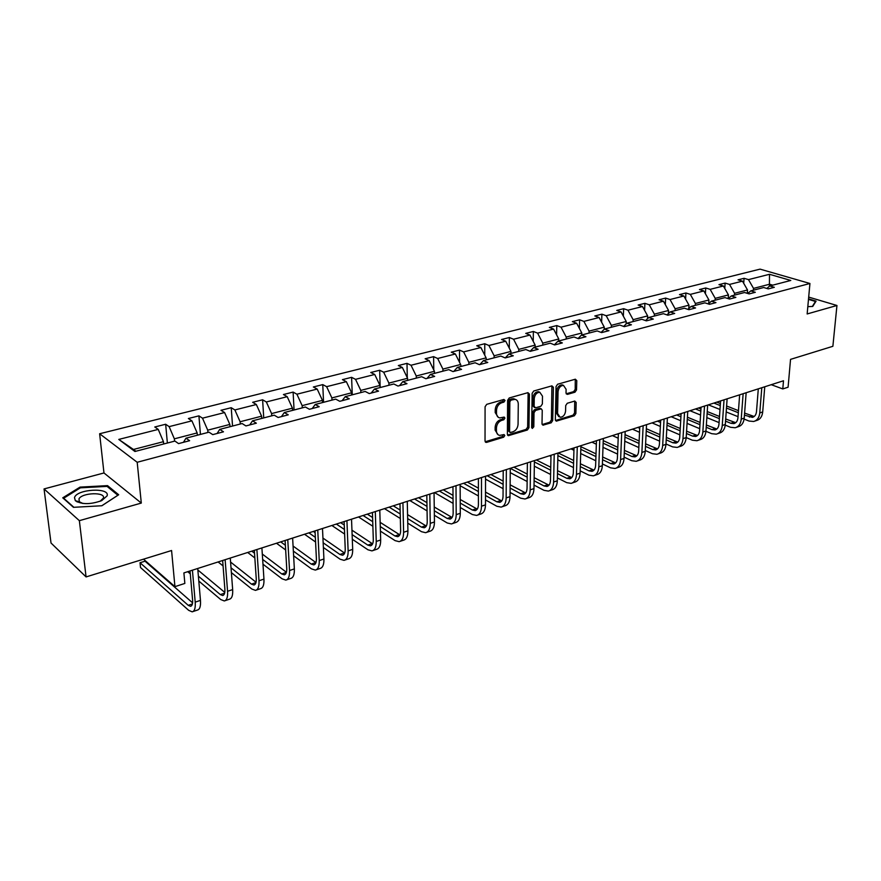 <?xml version="1.0" encoding="UTF-8"?>
<svg xmlns="http://www.w3.org/2000/svg" width="881" height="881" viewBox="0 0 881 881"><rect width="100%" height="100%" fill="white"/><g stroke="black" fill="none" stroke-linecap="round" stroke-linejoin="round"><path stroke-width="1.32" d="M505.033 400.481L503.921 399.467L486.719 404.346L485.079 406.736L485.035 440.974L486.653 442.372L503.668 437.207L504.791 435.566L504.086 434.564L499.637 435.401C497.589 434.939 496.521 433.397 496.421 430.787L496.432 427.957C496.763 424.202 498.481 421.691 501.586 420.413L503.778 419.763L504.912 418.112L504.196 417.087L499.791 417.902C497.699 417.44 496.609 415.865 496.499 413.189L496.51 410.337C496.84 406.548 498.569 404.027 501.696 402.76L503.899 402.132L505.033 400.481M498.183 417.22L495.21 412.572L495.221 409.72C495.551 405.943 497.28 403.421 500.397 402.154L502.599 401.527L503.69 399.534M485.211 441.766L502.379 436.569L503.48 434.652M498.029 434.696L495.133 430.148L495.144 427.329C495.474 423.574 497.192 421.063 500.298 419.785L502.489 419.136L503.591 417.187M77.088 501.917L78.024 501.421M86.074 576.923L51.021 543.015L44.05 488.933L79.356 520.671L86.074 576.923L171.575 550.515L174.934 586.647L184.845 583.431L183.898 572.914L783.495 380.768L782.791 388.928L788.088 387.211L790.543 359.371L832.875 346.299L836.95 305.487L808.692 297.095M562.188 384.843L563.51 385.404L566.109 389.314L566.02 392.959L567.474 394.369L574.996 392.188L576.526 389.92L576.78 380.625L575.337 379.204L557.618 384.237L556.054 386.528L555.338 419.73L556.285 421.14L574.357 415.777L575.877 413.519L576.174 402.441L574.753 401.053L567.254 403.267L565.712 405.546L565.58 411.075C564.985 414.995 563.146 417.065 560.085 417.264L557.574 413.464L558.058 391.638C558.631 387.706 560.459 385.625 563.51 385.404L562.188 384.843C559.138 385.063 557.321 387.133 556.737 391.054L558.058 391.638M79.356 520.671L141.301 503.073L137.194 462.272L809.936 283.484L807.15 313.955L836.95 305.487M529.426 394.104L527.884 392.673L509.24 397.959L507.632 400.315L507.368 434.234L508.359 435.666L527.378 430.016L528.952 427.703L529.426 394.104L527.928 392.662M533.732 391.01L551.913 385.856L553.4 387.288L552.706 420.523L551.165 422.814L542.96 425.171L542.013 423.761L542.244 410.293L541.275 408.839L535.593 410.403L534.018 412.715L533.809 426.789L532.322 428.43L531.65 427.439L532.146 393.333L533.732 391.01M766.844 288.461L769.73 285.94L774.322 287.305L768.276 288.891L763.695 287.514L750.733 290.895L755.314 292.294L749.125 293.913L744.555 292.503L731.296 295.961L735.855 297.393L729.523 299.055L724.964 297.613L711.396 301.159L715.945 302.624L709.469 304.319L704.921 302.844L691.023 306.467L695.572 307.965L688.931 309.705L684.394 308.196L670.177 311.907L674.692 313.438L667.897 315.222L663.382 313.68L648.812 317.479L653.317 319.054L646.357 320.871L641.864 319.285L626.931 323.184L631.413 324.792L624.277 326.664L619.806 325.045L604.509 329.031L608.958 330.683L601.646 332.6L597.197 330.937L581.515 335.033L585.942 336.729L578.443 338.689L574.027 336.983L557.937 341.178L562.342 342.918L554.645 344.934L550.251 343.183L533.754 347.488L538.126 349.272L530.23 351.343L525.869 349.537L508.932 353.953L513.271 355.792L505.165 357.917L500.849 356.067L483.46 360.604L487.755 362.487L479.44 364.668L475.156 362.763L457.305 367.421L461.556 369.359L453.01 371.595L448.77 369.646L430.435 374.425L434.641 376.418L425.864 378.72L421.669 376.716L402.826 381.627L406.989 383.675L397.959 386.043L393.818 383.984L374.447 389.028L378.544 391.131L369.26 393.565L365.186 391.45L345.264 396.648L349.305 398.807L339.747 401.307L335.727 399.126L315.233 404.478L319.208 406.703L309.385 409.28L305.432 407.033L284.332 412.528L288.241 414.83L278.121 417.484L274.233 415.171L252.517 420.832L256.349 423.188L245.92 425.93L242.121 423.541L219.743 429.377L223.488 431.811L212.75 434.63L209.028 432.175L185.968 438.187L189.624 440.698L178.546 443.606L174.923 441.062L134.936 451.49L118.781 439.421L158.239 429.399L154.781 426.988L165.661 424.246L169.141 426.635L191.915 420.854L188.369 418.519L198.919 415.854L202.498 418.178L224.6 412.561L220.977 410.293L231.229 407.705L234.875 409.951L256.349 404.511L252.649 402.298L262.604 399.787L266.337 401.967L287.206 396.681L283.429 394.534L293.109 392.089L296.908 394.214L317.193 389.072L313.35 386.979L322.765 384.612L326.631 386.671L346.354 381.671L342.445 379.645L351.607 377.332L355.528 379.337L374.722 374.469L370.758 372.498L379.678 370.251L383.653 372.2L402.331 367.465L398.322 365.549L407 363.357L411.02 365.252L429.201 360.637L425.149 358.776L433.595 356.64L437.67 358.49L455.378 353.997L451.281 352.18L459.508 350.098L463.626 351.904L480.883 347.532L476.742 345.759L484.759 343.733L488.911 345.495L505.727 341.222L501.553 339.493L509.372 337.522L513.568 339.24L529.955 335.077L525.748 333.392L533.368 331.465L537.597 333.139L553.587 329.076L549.337 327.435L556.781 325.563L561.032 327.192L576.626 323.228L572.353 321.631L579.61 319.803L583.894 321.389L599.113 317.523L594.818 315.96L601.899 314.176L606.205 315.728L621.061 311.951L616.744 310.431L623.66 308.691L627.988 310.2L642.491 306.522L638.152 305.035L644.903 303.328L649.253 304.804L663.426 301.203L659.054 299.749L665.662 298.086L670.023 299.529L683.865 296.016L679.482 294.595L685.936 292.977L690.319 294.386L703.842 290.95L699.448 289.563L705.758 287.977L710.152 289.353L723.367 285.995L718.962 284.64L725.129 283.087L729.534 284.431L742.463 281.149L738.047 279.828L744.071 278.308L748.487 279.618L769.498 274.288L790.786 280.455L769.73 285.94M137.194 462.272L99.63 433.749L760.05 269.134L809.936 283.484M734.468 295.135L734.6 293.318L747.517 289.97L747.264 293.34M747.517 289.97L742.463 281.149M734.6 293.318L729.534 284.431M747.782 293.505L750.733 290.895M715.108 300.19L715.229 298.351L728.444 294.915L728.18 298.637M728.444 294.915L723.367 285.995M715.229 298.351L710.152 289.353M728.279 298.659L731.296 295.961M695.307 305.355L695.417 303.493L708.93 299.992L708.698 303.604M708.93 299.992L703.842 290.95M695.417 303.493L690.319 294.386M708.324 303.945L711.396 301.159M675.044 310.641L675.143 308.768L688.975 305.167L688.777 308.537M688.975 305.167L683.865 296.016M675.143 308.768L670.023 299.529M687.885 309.363L691.023 306.467M654.297 316.048L654.385 314.154L668.547 310.475L668.382 313.581M668.547 310.475L663.426 301.203M654.385 314.154L649.253 304.804M666.972 314.902L670.177 311.907M633.054 321.587L633.131 319.671L647.634 315.905L647.502 318.724M647.634 315.905L642.491 306.522M633.131 319.671L627.988 310.2M645.542 320.585L648.812 317.479M611.304 327.258L611.37 325.331L626.215 321.477L626.116 323.977M626.215 321.477L621.061 311.951M611.37 325.331L606.205 315.728M623.594 326.422L626.931 323.184M589.015 333.073L589.07 331.124L604.278 327.17L604.212 329.329M604.278 327.17L599.113 317.523M589.07 331.124L583.894 321.389M601.095 332.401L604.509 329.031M566.175 339.031L566.219 337.06L581.812 333.007L581.757 334.967M581.812 333.007L576.626 323.228M566.219 337.06L561.032 327.192M578.024 338.535L581.515 335.033M542.762 345.132L542.795 343.138L558.774 338.987L558.73 340.969M558.774 338.987L553.587 329.076M542.795 343.138L537.597 333.139M554.38 344.823L557.937 341.178M518.755 351.398L518.777 349.383L535.163 345.121L535.13 347.125M535.163 345.121L529.955 335.077M518.777 349.383L513.568 339.24M530.12 351.299L533.754 347.488M494.131 357.818L494.142 355.781L510.947 351.409L510.936 353.435M510.947 351.409L505.727 341.222M494.142 355.781L488.911 345.495M505.276 357.884L508.932 353.953M468.868 364.404L468.857 362.344L486.103 357.862L486.356 359.844M486.103 357.862L480.883 347.532M468.857 362.344L463.626 351.904M479.87 364.547L483.46 360.604M442.934 371.165L442.912 369.084L460.62 364.492L461.137 366.419M460.62 364.492L455.378 353.997M442.912 369.084L437.67 358.49M453.792 371.397L457.305 367.421M416.306 378.114L416.273 376.011L434.443 371.286L434.476 373.379M434.443 371.286L429.201 360.637M416.273 376.011L411.02 365.252M427.01 378.423L430.435 374.425M388.962 385.25L388.906 383.114L407.573 378.268L407.617 380.383L408.696 380.096M407.573 378.268L402.331 367.465M388.906 383.114L383.653 372.2M399.489 385.636L402.826 381.627M360.858 392.574L360.781 390.415L379.975 385.438L380.03 387.574M379.975 385.438L374.722 374.469M360.781 390.415L355.528 379.337M371.198 393.058L374.447 389.028M331.972 400.106L331.884 397.926L351.607 392.805L351.684 394.963L353.38 394.523M351.607 392.805L346.354 381.671M331.884 397.926L326.631 386.671M342.114 400.69L345.264 396.648M302.271 407.859L302.161 405.645L322.446 400.381L322.545 402.573L324.571 402.033M322.446 400.381L317.193 389.072M302.161 405.645L296.908 394.214M312.204 408.542L315.233 404.478M271.722 415.821L271.59 413.585L292.459 408.167L292.58 410.381M292.459 408.167L287.206 396.681M271.59 413.585L266.337 401.967M281.413 416.614L284.332 412.528M240.282 424.025L240.117 421.757L261.602 416.184L261.745 418.42L264.498 417.704M261.602 416.184L256.349 404.511M240.117 421.757L234.875 409.951M249.719 424.928L252.517 420.832M207.905 432.461L207.729 430.17L229.842 424.433L230.007 426.701L233.157 425.875M229.842 424.433L224.6 412.561M207.729 430.17L202.498 418.178M217.089 433.496L219.743 429.377M174.57 441.161L174.361 438.837L197.146 432.923L197.333 435.225L200.901 434.289M197.146 432.923L191.915 420.854M174.361 438.837L169.141 426.635M183.457 442.317L185.968 438.187M118.781 439.421L133.472 449.464L163.459 441.678L163.668 444.002M163.459 441.678L158.239 429.399M141.301 503.073L103.969 472.965L44.05 488.933M103.969 472.965L99.63 433.749M143.537 559.182L174.934 586.647M771.238 384.7L782.791 388.928M772.725 285.158L769.587 284.233L753.53 288.395L753.398 290.201M769.421 286.204L769.498 274.288M133.472 449.464L135.872 451.248M753.53 288.395L748.487 279.618M167.368 443.011L165.661 424.246M200.428 434.388L198.919 415.854M232.54 426.008L231.229 407.705M263.738 417.869L262.604 399.787M294.067 409.962L293.109 392.089M323.558 402.276L322.765 384.612M352.257 394.787L351.607 377.332M380.174 387.508L379.678 370.251M407.297 377.685L407 363.357M433.771 369.921L433.595 356.64M459.585 362.421L459.508 350.098M484.748 355.175L484.759 343.733M509.284 348.16L509.372 337.522M533.225 341.376L533.368 331.465M556.583 334.791L556.781 325.563M579.368 328.415L579.61 319.803M601.624 322.215L601.899 314.176M623.352 316.191L623.66 308.691M644.584 310.332L644.903 303.328M665.32 304.639L665.662 298.086M685.583 299.1L685.936 292.977M705.395 293.703L705.758 287.977M724.766 288.439L725.129 283.087M743.707 283.319L744.071 278.308M107.537 485.629L80.017 487.116L62.749 497.82L73.442 507.324L101.866 505.749L118.682 494.759L107.537 485.629L107.669 486.885M807.822 306.643L812.734 306.434L816.081 301.126L808.527 298.868M507.522 435.016L526.089 429.399L527.653 427.087L528.115 393.521M510.969 400.117L509.846 401.769L509.592 431.503L510.286 432.516L512.973 431.789C516.024 430.512 517.72 428.023 518.061 424.323L518.281 404.071C518.182 401.373 517.092 399.798 514.989 399.335L510.969 400.117L509.67 399.522L508.546 401.163L509.846 401.769M509.89 432.318L508.304 430.875L508.546 401.163M515.253 399.379L513.689 398.73L511.971 398.862L513.271 399.467M509.67 399.522L511.971 398.862M542.156 424.532L549.854 422.197L551.407 419.918L551.902 385.856M539.447 408.288L540.747 408.883L539.447 408.288L534.293 409.797L532.719 412.11L532.509 426.173L533.809 426.789M531.661 427.67L532.509 426.173M542.498 396.197L539.822 392.265C536.672 392.486 534.811 394.589 534.238 398.575L534.117 406.383L535.637 407.793L540.791 406.284L542.366 403.983L542.498 396.197M539.866 392.276L538.511 391.682C535.362 391.902 533.501 393.994 532.928 397.992L534.238 398.575M534.58 407.595L532.818 405.789L532.928 397.992M567.474 394.369L566.197 393.807L573.674 391.616L575.205 389.347L575.282 379.215M558.774 416.669L556.263 412.87L556.737 391.054M555.482 420.501L573.046 415.182L574.566 412.936L574.709 401.064M80.116 488.008L80.017 487.116M167.687 442.956L163.668 443.969M192.587 602.835L145.024 561.186L140.024 562.739L140.508 567.518L188.699 610.346L192.179 611.843C194.591 611.249 195.604 608.022 195.208 602.141L192.421 570.183M193.005 611.557L197.388 610.07C199.822 609.487 200.846 606.249 200.461 600.379L197.729 568.487M190.032 570.954L192.576 599.84C192.84 603.771 192.168 605.93 190.56 606.326L188.259 605.346L140.024 562.739M198.809 581.053L220.713 599.532L224.292 600.952C226.802 600.335 227.893 597.109 227.562 591.294L225.129 559.71M225.151 600.666L229.346 599.234C231.868 598.617 232.98 595.391 232.661 589.587L230.282 558.058M222.651 560.503L224.864 589.07C225.096 592.957 224.358 595.104 222.684 595.523L220.316 594.587L198.39 576.196M224.787 592.406L197.862 570.007M187.719 571.692L190.296 573.872M231.384 572.617L251.812 589.026L255.49 590.38C258.089 589.719 259.256 586.515 258.992 580.766L256.889 549.524M256.382 590.072L260.413 588.706C263.023 588.045 264.201 584.852 263.948 579.103L261.899 547.927M254.323 550.35L256.239 578.597C256.426 582.44 255.644 584.577 253.904 585.017L251.47 584.136L231.02 567.805M256.052 582.22L230.58 562.056M222.695 561.164L222.089 560.679M218.114 561.957L223.069 565.943M74.5 497.633L75.348 500.716C81.834 504.615 90.622 504.571 101.722 500.606L107.119 495.838C110.257 487.182 76.647 488.988 74.5 497.633M100.093 501.289L103.396 498.084C105.753 491.84 82.076 492.578 78.982 498.844L79.367 501.774L82.836 503.447M77.165 501.961L78.112 501.443M73.905 507.302L63.674 498.228L80.391 487.832L107.075 486.389L117.867 495.254L101.8 505.749M808.042 304.22L808.273 301.665M808.483 299.386L815.476 301.467L812.337 306.456M815.41 302.183L815.476 301.467M262.967 564.181L282.063 578.806L285.818 580.094C288.505 579.412 289.739 576.218 289.541 570.525L287.757 539.635M286.743 579.786L290.609 578.476C293.296 577.782 294.551 574.599 294.353 568.906L292.624 538.082M285.103 540.482L286.732 568.421C286.876 572.221 286.05 574.357 284.255 574.808L281.766 573.972L262.659 559.413M286.424 572.276L262.296 554.05M254.521 553.224L251.801 551.154M247.693 552.475L254.84 557.948M294.959 409.764L292.569 410.359M293.615 555.79L311.478 568.873L315.321 570.095C318.074 569.379 319.385 566.208 319.241 560.569L317.755 530.021M316.268 569.776L319.968 568.52C322.743 567.793 324.054 564.622 323.922 559.006L322.49 528.512M315.024 530.902L316.389 558.521C316.488 562.287 315.618 564.413 313.779 564.886L311.235 564.082L293.351 551.077M315.949 562.585L293.065 546.044M285.378 545.273L280.731 541.892M276.491 543.247L285.653 549.964M323.382 547.475L340.099 559.204L344.019 560.36C346.85 559.622 348.215 556.462 348.127 550.889L346.927 520.671M344.989 560.03L348.546 558.829C351.387 558.08 352.763 554.931 352.686 549.359L351.53 519.195M344.119 521.574L345.231 548.896C345.297 552.618 344.383 554.733 342.489 555.228L339.901 554.468L323.162 542.795M344.669 553.114L322.942 538.071M315.112 532.653L313.35 531.43M315.343 537.355L308.901 532.862M304.54 534.26L315.574 541.991M352.301 539.249L367.961 549.788L371.958 550.889C374.843 550.129 376.275 546.98 376.242 541.463L375.306 511.575M372.949 550.559L376.363 549.403C379.259 548.632 380.702 545.493 380.68 539.976L379.777 510.143M372.432 512.5L373.302 539.524C373.335 543.214 372.377 545.317 370.438 545.824L367.795 545.108L352.125 534.613M372.619 543.874L351.948 530.175M344.262 525.065L340.672 522.675M344.449 529.481L336.344 524.063M331.873 525.494L344.636 534.084M381.407 387.211L380.03 387.552M380.416 531.133L395.084 540.626L399.148 541.672C402.099 540.879 403.586 537.751 403.608 532.3L402.925 502.732M400.161 541.33L403.443 540.218C406.405 539.425 407.903 536.298 407.925 530.847L407.275 501.333M399.985 503.668L400.624 530.406C400.624 534.062 399.633 536.144 397.65 536.672L394.963 535.989L380.273 526.541M399.82 534.866L380.151 522.345M372.597 517.521L367.311 514.141M372.729 521.695L363.082 515.495M358.512 516.96L372.872 526.254M407.749 523.127L421.514 531.695L425.633 532.697C428.651 531.882 430.192 528.776 430.247 523.369L429.807 494.109M426.668 532.344L429.818 531.276C432.835 530.461 434.388 527.356 434.454 521.959L434.047 492.754M426.811 495.067L427.241 521.53C427.197 525.142 426.173 527.223 424.157 527.763L421.426 527.113L407.661 518.59M426.305 526.067L407.573 514.614M400.139 510.044L393.267 505.826M400.238 513.997L389.149 507.137M384.479 508.634L400.348 518.513M435.258 373.17L434.476 373.346M434.366 515.253L447.262 523.006L451.435 523.942C454.508 523.116 456.094 520.021 456.204 514.669L455.995 485.717M452.504 523.589L455.51 522.565C458.594 521.728 460.19 518.634 460.3 513.293L460.124 484.396M452.944 486.697L453.164 512.885C453.087 516.453 452.03 518.524 449.982 519.074L447.218 518.457L434.3 510.76M452.107 517.488L434.245 506.993M426.933 502.655L418.585 497.71M426.999 506.399L414.577 498.998M409.808 500.518L427.065 510.881M460.267 507.511L472.359 514.526L476.588 515.418C479.716 514.57 481.345 511.487 481.489 506.19L481.5 477.546M477.667 515.055L480.563 514.075C483.691 513.216 485.332 510.143 485.486 504.857L485.53 476.258M478.405 478.537L478.416 504.45C478.328 507.985 477.238 510.044 475.145 510.617L472.348 510.022L460.234 503.062M477.249 509.119L460.212 499.483M453.01 495.364L443.286 489.792M453.043 498.921L439.366 491.047M434.52 492.6L453.076 503.359M485.486 499.912L496.829 506.256L501.113 507.104C504.273 506.234 505.958 503.172 506.146 497.93L506.355 469.584M502.203 506.74L504.978 505.793C508.161 504.912 509.846 501.862 510.033 496.631L510.275 468.329M503.216 470.586L503.04 496.234C502.919 499.736 501.796 501.774 499.681 502.357L496.851 501.807L485.497 495.496M501.763 500.948L485.497 492.094M478.405 488.162L467.382 482.072M478.405 491.554L463.56 483.295M460.135 485.706L478.416 495.948M510.066 492.435L520.693 498.194L525.021 498.998C528.237 498.106 529.955 495.067 530.175 489.88L530.582 461.82M526.133 498.624L528.798 497.721C532.014 496.829 533.743 493.789 533.974 488.603L534.415 460.587M527.4 462.833L527.047 488.217C526.904 491.686 525.759 493.723 523.611 494.318L520.748 493.778L510.11 488.063M525.671 492.975L510.132 484.825M503.139 481.081L490.904 474.529M503.117 484.308L487.182 475.729M485.519 479.143L503.095 488.658M534.029 485.101L543.984 490.321L548.356 491.091C551.605 490.188 553.356 487.16 553.62 482.017L554.215 454.244M549.48 490.706L552.035 489.847C555.294 488.933 557.056 485.916 557.321 480.784L557.948 453.043M550.988 455.279L550.471 480.409C550.306 483.834 549.127 485.86 546.958 486.466L544.062 485.96L534.095 480.773M548.995 485.189L534.15 477.678M527.245 474.099L513.876 467.172M527.201 477.183L510.275 468.362M510.242 472.634L527.146 481.5M557.387 477.909L566.703 482.645L571.119 483.372C574.401 482.447 576.196 479.44 576.493 474.352L577.264 446.854M572.254 482.986L574.709 482.149C578.013 481.224 579.808 478.229 580.105 473.141L580.909 445.687M574.005 447.9L573.322 472.778C573.135 476.18 571.934 478.185 569.732 478.801L566.813 478.328L557.486 473.615M571.747 477.59L557.552 470.663M550.746 467.238L536.309 459.981M550.68 470.179L534.393 461.952M534.327 466.181L550.592 474.452M580.172 470.85L588.893 475.156L593.342 475.839C596.657 474.903 598.485 471.919 598.816 466.875L599.763 439.652M594.488 475.454L596.855 474.65C600.181 473.714 602.009 470.729 602.34 465.697L603.309 438.507M596.459 440.709L595.633 465.333C595.413 468.703 594.19 470.696 591.966 471.324L589.026 470.872L580.304 466.6M593.959 470.168L580.381 463.769M573.663 460.488L558.213 452.966M573.586 463.307L557.893 455.62M549.546 455.741L550.966 456.446M557.794 459.816L573.465 467.547M602.406 463.935L610.555 467.833L615.037 468.483C618.396 467.536 620.246 464.562 620.609 459.574L621.711 432.615M616.193 468.086L618.462 467.326C621.832 466.368 623.693 463.406 624.056 458.417L625.18 431.503M618.374 433.683L617.405 458.065C617.174 461.402 615.929 463.384 613.683 464.023L610.72 463.593L602.56 459.717M615.643 462.91L602.659 457.008M596.019 453.858L580.876 446.7M595.919 456.556L580.799 449.365M570.976 448.87L573.938 450.29M580.678 453.517L595.787 460.752M624.111 457.14L631.721 460.686L636.225 461.303C639.617 460.334 641.5 457.382 641.886 452.438L643.141 425.743M637.404 460.906L639.573 460.168C642.965 459.199 644.859 456.248 645.255 451.314L646.533 424.664M639.782 426.822L638.67 450.973C638.417 454.277 637.15 456.248 634.893 456.887L631.908 456.49L624.288 452.966M636.82 455.818L624.387 450.367M617.834 447.35L603.243 440.632M617.724 449.938L603.144 443.198M591.933 442.163L596.338 444.211M603 447.317L617.559 454.089M645.288 450.488L652.392 453.704L656.929 454.277C660.343 453.308 662.259 450.367 662.677 445.467L664.076 419.037M658.118 453.88L660.199 453.175C663.624 452.195 665.54 449.266 665.959 444.365L667.391 417.979M660.684 420.127L659.44 444.035C659.164 447.317 657.887 449.277 655.607 449.927L652.601 449.541L645.498 446.348M657.512 448.892L645.608 443.848M639.132 440.952L625.047 434.641M639.022 443.429L624.948 437.108M618.363 434.146L617.768 433.881M612.416 435.599L618.198 438.209M624.772 441.194L638.824 447.559M669.009 312.997L668.415 312.92M665.981 443.958L672.599 446.876L677.159 447.427C680.606 446.436 682.544 443.517 682.984 438.661L684.526 412.484M678.348 447.019L680.363 446.337C683.81 445.357 685.748 442.438 686.2 437.593L687.764 411.449M681.112 413.585L679.736 437.262C679.449 440.511 678.15 442.46 675.848 443.11L672.831 442.758L666.201 439.85M677.731 442.13L666.333 437.461M659.935 434.663L646.335 428.739M659.803 437.053L646.225 431.106M639.716 428.265L637.844 427.45M632.448 429.179L639.529 432.296M646.026 435.159L659.594 441.139M689.625 307.766L688.821 307.656M682.984 438.661L686.2 437.593L692.356 440.203L696.937 440.72C700.406 439.718 702.366 436.822 702.84 432.009L704.503 406.086M698.137 440.313L700.065 439.663C703.534 438.661 705.505 435.765 705.978 430.963L707.663 405.073M701.067 407.187L699.58 430.644C699.272 433.859 697.95 435.798 695.638 436.458L692.609 436.117L686.442 433.496M697.499 435.5L686.585 431.183M680.242 428.496L667.115 422.924M680.11 430.798L666.994 425.204M660.563 422.462L657.49 421.151M652.05 422.891L660.354 426.459M666.785 429.223L679.879 434.851M709.756 302.635L708.776 302.502M705.945 431.283L711.672 433.672L716.275 434.168C719.755 433.155 721.748 430.269 722.244 425.512L724.039 399.82M717.486 433.749L719.337 433.122C722.816 432.119 724.81 429.234 725.305 424.477L727.122 398.829M720.581 400.932L718.973 424.168C718.643 427.351 717.321 429.278 714.987 429.95L711.936 429.631L706.221 427.252M716.826 429.025L706.364 425.027M700.098 422.44L687.411 417.198M681.057 414.566L679.747 414.015M699.955 424.653L687.29 419.389M680.925 416.746L676.696 414.995M671.223 416.746L680.694 420.711M687.048 423.376L699.701 428.673M729.435 297.624L728.268 297.47M725.25 425.127L730.558 427.296L735.183 427.748C738.685 426.734 740.701 423.871 741.218 419.147L743.135 393.708M736.395 427.34L738.179 426.734C741.681 425.721 743.696 422.858 744.214 418.145L746.152 392.739M739.644 394.82L737.937 417.847C737.595 420.997 736.252 422.913 733.906 423.585L730.856 423.287L725.548 421.14M735.723 422.693L725.702 418.993M719.502 416.493L707.245 411.548M700.957 409.015L698.479 408.013M719.359 418.629L707.102 413.663M700.813 411.119L695.505 408.971M689.988 410.733L700.571 415.05M706.848 417.616L719.083 422.605M748.652 292.723L747.319 292.558M744.115 419.092L749.037 421.052L753.684 421.481C757.208 420.457 759.235 417.605 759.774 412.936L761.801 387.717M754.907 421.063L756.603 420.49C760.138 419.466 762.164 416.614 762.704 411.945L764.752 386.77M758.299 388.84L756.493 411.647C756.129 414.775 754.775 416.68 752.418 417.363L744.445 415.138M754.202 416.493L744.599 413.079M738.476 410.656L726.616 405.998M720.394 403.542L716.826 402.132M738.322 412.715L726.473 408.035M720.251 405.579L713.907 403.069M708.357 404.853L719.986 409.478M726.197 411.956L738.025 416.658M500.397 402.154L501.696 402.76M495.221 409.72L496.51 410.337M495.21 412.572L496.499 413.189M502.489 419.136L503.778 419.763M500.298 419.785L501.586 420.413M495.144 427.329L496.432 427.957M495.133 430.148L496.421 430.787M502.379 436.569L503.668 437.207M485.376 441.722L486.653 442.372M502.599 401.527L503.899 402.132M527.653 427.087L528.952 427.703M526.089 429.399L527.378 430.016M507.643 434.983L508.932 435.61M508.304 430.875L509.592 431.503M552.079 386.715L553.4 387.288M551.407 419.918L552.706 420.523M549.854 422.197L551.165 422.814M542.2 424.521L543.5 425.127M534.293 409.797L535.593 410.403M532.719 412.11L534.018 412.715M532.818 405.789L534.117 406.383M573.674 391.616L574.996 392.188M556.263 412.87L557.574 413.464M574.864 401.868L576.174 402.441M574.566 412.936L575.877 413.519M573.046 415.182L574.357 415.777M555.504 420.49L556.803 421.096M575.447 380.063L576.78 380.625M575.205 389.347L576.526 389.92M195.208 602.141L200.461 600.379M188.259 605.346L192.399 603.948M227.562 591.294L232.661 589.587M220.316 594.587L224.633 593.144M258.992 580.766L263.948 579.103M251.47 584.136L255.942 582.627M289.541 570.525L294.353 568.906M281.766 573.972L286.38 572.419M319.241 560.569L323.922 559.006M311.235 564.082L315.872 562.53M348.127 550.889L352.686 549.359M339.901 554.468L344.416 552.949M376.242 541.463L380.68 539.976M367.795 545.108L372.2 543.621M403.608 532.3L407.925 530.847M394.963 535.989L399.258 534.547M430.247 523.369L434.454 521.959M421.426 527.113L425.611 525.704M456.204 514.669L460.3 513.293M447.218 518.457L451.281 517.092M481.489 506.19L485.486 504.857M472.348 510.022L476.313 508.689M506.146 497.93L510.033 496.631M496.851 501.807L500.716 500.507M530.175 489.88L533.974 488.603M520.748 493.778L524.525 492.512M553.62 482.017L557.321 480.784M544.062 485.96L547.751 484.726M576.493 474.352L580.105 473.141M566.813 478.328L570.414 477.117M598.816 466.875L602.34 465.697M589.026 470.872L592.539 469.694M620.609 459.574L624.056 458.417M610.72 463.593L614.145 462.448M641.886 452.438L645.255 451.314M631.908 456.49L635.256 455.367M662.677 445.467L665.959 444.365M652.601 449.541L655.871 448.44M672.831 442.758L676.035 441.678M702.84 432.009L705.978 430.963M692.609 436.117L695.737 435.071M722.244 425.512L725.305 424.477M711.936 429.631L714.998 428.607M728.994 298.02L728.213 298.23M741.218 419.147L744.214 418.145M730.856 423.287L733.84 422.285M748.421 292.933L747.264 293.241M759.774 412.936L762.704 411.945M749.346 417.076L752.275 416.096M485.453 442.108L486.048 442.416M507.786 435.379L508.359 435.666M513.689 398.73L514.989 399.335M539.965 408.244L541.275 408.839M538.511 391.682L539.822 392.265M222.684 595.523L223.256 595.325M253.904 585.017L254.499 584.819M101.095 500.882L101.722 500.606M79.367 501.774L75.348 500.716M79.323 501.73L78.982 498.844M284.255 574.808L284.871 574.61M313.779 564.886L314.407 564.677M342.489 555.228L343.138 555.008M370.438 545.824L371.099 545.603M397.65 536.672L398.333 536.452M424.157 527.763L424.851 527.532M449.982 519.074L450.687 518.843M475.145 510.617L475.861 510.374M499.681 502.357L500.408 502.115M523.611 494.318L524.349 494.065M546.958 486.466L547.696 486.213M569.732 478.801L570.492 478.548M591.966 471.324L592.737 471.071M613.683 464.023L614.453 463.758M634.893 456.887L635.664 456.633M655.607 449.927L656.389 449.662M675.848 443.11L676.641 442.846M695.638 436.458L696.431 436.194M714.987 429.95L715.79 429.686M733.906 423.585L734.721 423.32M752.418 417.363L753.233 417.087"/></g></svg>

